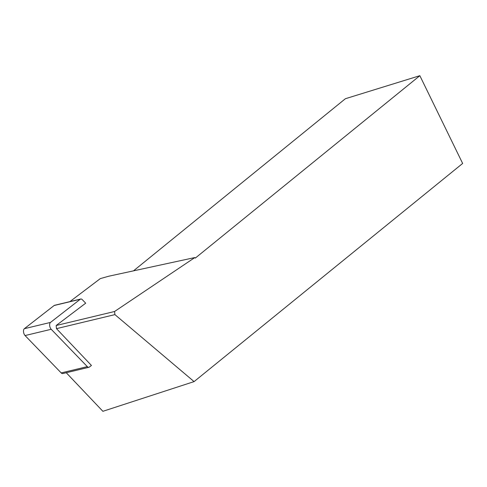 <?xml version="1.0" encoding="UTF-8"?>
<svg xmlns="http://www.w3.org/2000/svg" width="487" height="487" viewBox="0 0 487 487"><rect width="100%" height="100%" fill="white"/><g stroke="black" fill="none" stroke-linecap="round" stroke-linejoin="round"><path stroke-width="0.73" d="M133.481 270.857L345.386 98.721L419.849 75.692L462.65 163.449L194.088 381.607L114.914 314.62L114.555 311.503L194.849 257.55L108.802 276.208L100.328 278.594L69.897 301.623M419.849 75.692L195.269 258.122L194.849 257.55M194.088 381.607L102.885 411.308L66.25 372.732M114.555 311.503L56.169 325.517L85.688 303.182L82.297 299.675A3.975 2.088 76.5 0 0 80.72 299.024A3.975 2.088 76.5 0 0 80.276 299.243L50.496 322.418A3.975 2.088 76.5 0 0 49.674 325.596A3.975 2.088 76.5 0 0 51.214 329.285L87.337 366.638A3.975 2.088 76.5 0 0 88.914 367.295A3.975 2.088 76.5 0 0 89.358 367.076L91.44 365.457L56.48 328.646L114.914 314.62M56.169 325.517L56.48 328.646M55.068 305.288A3.975 2.088 -103.5 0 0 54.13 305.513L24.35 328.695L54.13 305.513A3.975 2.088 -103.5 0 1 54.574 305.3L80.72 299.024M24.35 328.695A3.975 2.088 -103.5 0 0 23.528 331.872A3.975 2.088 -103.5 0 0 25.068 335.555L61.192 372.914L25.068 335.555A3.975 2.088 -103.5 0 1 23.528 331.872A3.975 2.088 -103.5 0 1 24.35 328.695L50.496 322.418M88.914 367.295L62.774 373.566A3.975 2.088 -103.5 0 1 61.192 372.914L87.337 366.638M63.219 373.352A3.975 2.088 -103.5 0 1 61.192 372.914M54.13 305.513L80.276 299.243M25.068 335.555L51.214 329.285"/></g></svg>
